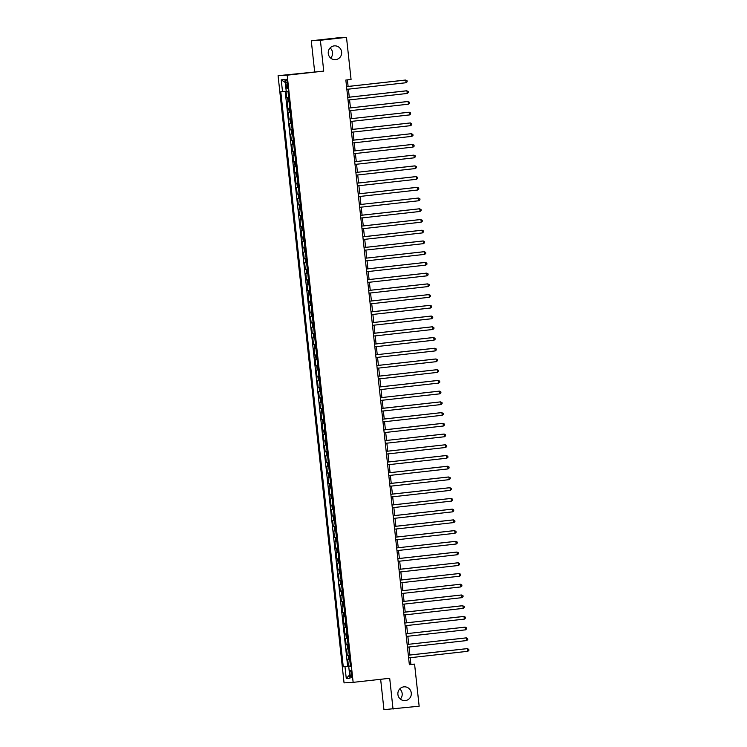 <?xml version="1.0" encoding="UTF-8"?>
<svg xmlns="http://www.w3.org/2000/svg" width="747" height="747" viewBox="0 0 747 747"><rect width="100%" height="100%" fill="white"/><g stroke="black" fill="none" stroke-linecap="round" stroke-linejoin="round"><path stroke-width="1.12" d="M399.748 688.921A6.91 6.723 -93.3 0 1 400.327 699.061M403.838 686.857A6.91 6.723 -93.3 0 1 411.289 693.16A6.91 6.723 -93.3 0 1 404.977 700.621A6.91 6.723 -93.3 0 1 397.89 694.29A6.91 6.723 -93.3 0 1 403.838 686.857M330.109 47.939A6.91 6.723 -93.3 0 1 330.688 58.079M334.208 45.884A6.91 6.723 -93.3 0 1 341.65 52.187A6.91 6.723 -93.3 0 1 335.347 59.648A6.91 6.723 -93.3 0 1 328.25 53.317A6.91 6.723 -93.3 0 1 334.208 45.884M351.604 673.813A3.455 0.784 -96.4 0 0 350.427 670.423A3.455 0.784 -96.4 0 0 350.026 673.906A3.455 0.784 -96.4 0 0 351.193 677.286A3.455 0.784 -96.4 0 0 351.604 673.813M380.643 679.294L383.949 709.65L419.151 706.214L414.576 664.111L410.887 664.326L410.168 657.724M278.08 75.699L344.05 682.879L353.144 682.356L287.184 75.176L278.08 75.699L323.731 71.105L320.388 40.263L311.284 40.786L314.636 71.628M311.284 40.786L337.392 37.873L346.496 37.35L320.388 40.263M286.008 91.283L286.699 97.633L288.641 97.418M289.108 101.788L287.165 101.928L287.866 108.362L289.799 108.147M290.275 112.508L288.333 112.657L289.033 119.09L290.966 118.876M291.442 123.236L289.5 123.376L290.2 129.819L292.133 129.605M292.609 133.965L290.667 134.105L291.358 140.548L293.3 140.333M293.776 144.694L291.825 144.834L292.525 151.277L294.467 151.053M294.934 155.423L292.992 155.563L293.692 161.996L295.625 161.782M296.101 166.151L294.159 166.292L294.86 172.725L296.792 172.51M297.269 176.88L295.326 177.02L296.027 183.454L297.96 183.239M298.436 187.609L296.494 187.749L297.185 194.183L299.127 193.968M299.603 198.328L297.651 198.478L298.352 204.911L300.294 204.697M300.77 209.057L298.819 209.197L299.519 215.64L301.461 215.425M301.928 219.786L299.986 219.926L300.686 226.369L302.619 226.154M303.095 230.515L301.153 230.655L301.853 237.098L303.786 236.874M304.262 241.244L302.32 241.384L303.021 247.817L304.953 247.602M305.43 251.972L303.478 252.112L304.178 258.546L306.121 258.331M306.597 262.701L304.645 262.841L305.346 269.275L307.288 269.06M307.755 273.43L305.812 273.57L306.513 280.004L308.446 279.789M308.922 284.149L306.98 284.299L307.68 290.732L309.613 290.518M310.089 294.878L308.147 295.028L308.847 301.461L310.78 301.246M311.256 305.607L309.314 305.747L310.005 312.19L311.947 311.975M312.423 316.336L310.472 316.476L311.172 322.919L313.114 322.695M313.581 327.065L311.639 327.205L312.339 333.638L314.272 333.423M314.748 337.793L312.806 337.933L313.507 344.367L315.439 344.152M315.916 348.522L313.973 348.662L314.674 355.096L316.607 354.881M317.083 359.251L315.141 359.391L315.832 365.825L317.774 365.61M318.25 369.97L316.298 370.12L316.999 376.553L318.941 376.339M319.408 380.699L317.466 380.849L318.166 387.282L320.099 387.067M320.575 391.428L318.633 391.568L319.333 398.011L321.266 397.796M321.742 402.157L319.8 402.297L320.5 408.74L322.433 408.516M322.909 412.886L320.967 413.026L321.658 419.459L323.6 419.244M324.077 423.614L322.125 423.754L322.825 430.188L324.768 429.973M325.234 434.343L323.292 434.483L323.993 440.917L325.935 440.702M326.402 445.072L324.459 445.212L325.16 451.646L327.093 451.431M327.569 455.801L325.627 455.941L326.327 462.374L328.26 462.16M328.736 466.52L326.794 466.67L327.494 473.103L329.427 472.888M329.903 477.249L327.952 477.389L328.652 483.832L330.594 483.617M331.07 487.978L329.119 488.118L329.819 494.561L331.761 494.346M332.228 498.707L330.286 498.847L330.986 505.289L332.919 505.065M333.395 509.435L331.453 509.575L332.154 516.009L334.086 515.794M334.563 520.164L332.62 520.304L333.321 526.738L335.254 526.523M335.73 530.893L333.778 531.033L334.479 537.466L336.421 537.252M336.897 541.622L334.945 541.762L335.646 548.195L337.588 547.981M338.055 552.341L336.113 552.491L336.813 558.924L338.746 558.709M339.222 563.07L337.28 563.21L337.98 569.653L339.913 569.438M340.389 573.799L338.447 573.939L339.147 580.382L341.08 580.167M341.556 584.528L339.614 584.668L340.305 591.11L342.247 590.886M342.724 595.256L340.772 595.396L341.472 601.83L343.415 601.615M343.881 605.985L341.939 606.125L342.64 612.559L344.572 612.344M345.049 616.714L343.106 616.854L343.807 623.287L345.74 623.073M346.216 627.443L344.274 627.583L344.974 634.016L346.907 633.801M347.383 638.162L345.441 638.312L346.132 644.745L348.074 644.53M348.55 648.891L346.599 649.031L347.299 655.474L349.241 655.259M346.496 37.35L351.062 79.453L345.842 80.041L409.356 664.69L414.576 664.111M285.83 82.702L286.082 85.065A3.343 0.766 -96.4 0 0 287.212 88.342A3.343 0.766 -96.4 0 0 287.604 84.971L287.352 82.618A3.343 0.766 -96.4 0 0 286.222 79.331A3.343 0.766 -96.4 0 0 285.83 82.702L287.343 82.534M350.427 666.203L348.718 666.427L350.436 666.324L287.978 91.321L286.25 91.423L284.971 79.621L281.236 79.836L282.515 91.638L280.788 91.732L343.256 666.735L350.156 666.24M348.718 666.427L349.998 678.22L346.263 678.435L344.983 666.641M288.65 97.493L286.699 97.633M285.186 91.367L347.644 666.249L350.399 665.988M349.708 659.62L347.766 659.76L348.466 666.203M349.251 655.334L347.299 655.474M348.083 644.605L346.132 644.745M346.916 633.876L344.974 634.016M345.749 623.147L343.807 623.287M344.582 612.419L342.64 612.559M343.415 601.69L341.472 601.83M342.257 590.961L340.305 591.11M341.09 580.232L339.147 580.382M339.922 569.513L337.98 569.653M338.755 558.784L336.813 558.924M337.588 548.055L335.646 548.195M336.43 537.326L334.479 537.466M335.263 526.598L333.321 526.738M334.096 515.869L332.154 516.009M332.929 505.14L330.986 505.289M331.761 494.411L329.819 494.561M330.604 483.692L328.652 483.832M329.436 472.963L327.494 473.103M328.269 462.234L326.327 462.374M327.102 451.505L325.16 451.646M325.935 440.777L323.993 440.917M324.777 430.048L322.825 430.188M323.61 419.319L321.658 419.459M322.443 408.59L320.5 408.74M321.275 397.871L319.333 398.011M320.108 387.142L318.166 387.282M318.95 376.413L316.999 376.553M317.783 365.685L315.832 365.825M316.616 354.956L314.674 355.096M315.449 344.227L313.507 344.367M314.282 333.498L312.339 333.638M313.114 322.769L311.172 322.919M311.957 312.05L310.005 312.19M310.789 301.321L308.847 301.461M309.622 290.592L307.68 290.732M308.455 279.864L306.513 280.004M307.288 269.135L305.346 269.275M306.13 258.406L304.178 258.546M304.963 247.677L303.021 247.817M303.796 236.948L301.853 237.098M302.628 226.229L300.686 226.369M301.461 215.5L299.519 215.64M300.303 204.771L298.352 204.911M299.136 194.043L297.185 194.183M297.969 183.314L296.027 183.454M296.802 172.585L294.86 172.725M295.635 161.856L293.692 161.996M294.477 151.127L292.525 151.277M293.31 140.408L291.358 140.548M292.142 129.679L290.2 129.819M290.975 118.95L289.033 119.09M289.808 108.222L287.866 108.362M393.043 709.127L389.701 678.285L353.144 682.356M323.731 71.105L287.184 75.176M409.879 655.007L409.011 646.995M408.712 644.278L407.843 636.267M407.545 633.549L406.676 625.538M406.377 622.821L405.509 614.809M405.219 612.092L404.342 604.08M404.052 601.372L403.184 593.351M402.885 590.644L402.017 582.632M401.718 579.915L400.85 571.903M400.551 569.186L399.682 561.174M399.393 558.457L398.515 550.446M398.226 547.728L397.348 539.717M397.059 537L396.19 528.988M395.891 526.271L395.023 518.259M394.724 515.551L393.856 507.53M393.557 504.823L392.689 496.811M392.399 494.094L391.521 486.082M391.232 483.365L390.364 475.353M390.065 472.636L389.196 464.625M388.898 461.907L388.029 453.896M387.73 451.179L386.862 443.167M386.572 440.45L385.695 432.438M385.405 429.73L384.537 421.71M384.238 419.002L383.37 410.99M383.071 408.273L382.203 400.261M381.904 397.544L381.035 389.532M380.746 386.815L379.868 378.804M379.579 376.086L378.71 368.075M378.412 365.358L377.543 357.346M377.244 354.629L376.376 346.617M376.077 343.9L375.209 335.889M374.919 333.181L374.042 325.16M373.752 322.452L372.884 314.44M372.585 311.723L371.717 303.712M371.418 300.994L370.549 292.983M370.251 290.266L369.382 282.254M369.093 279.537L368.215 271.525M367.926 268.808L367.048 260.796M366.758 258.079L365.89 250.068M365.591 247.36L364.723 239.339M364.424 236.631L363.556 228.619M363.257 225.902L362.388 217.891M362.099 215.173L361.221 207.162M360.932 204.445L360.063 196.433M359.765 193.716L358.896 185.704M358.597 182.987L357.729 174.975M357.43 172.258L356.562 164.247M356.272 161.539L355.395 153.518M355.105 150.81L354.237 142.798M353.938 140.081L353.07 132.07M352.771 129.352L351.902 121.341M351.604 118.624L350.735 110.612M350.446 107.895L349.568 99.883M349.279 97.166L348.41 89.154M348.111 86.437L347.392 79.864M409.337 664.494L410.887 664.326M286.232 91.255L282.515 91.638M347.644 666.249L343.256 666.735M285.289 82.553L281.236 79.836M346.263 678.435L349.643 674.971M346.561 86.643L405.77 80.05L406.069 82.73L346.851 89.332M346.561 86.615L405.154 80.078L407.031 80.713L407.152 81.787L406.069 82.73M347.728 97.371L406.938 90.779L407.227 93.459L348.018 100.061M347.728 97.343L406.321 90.807L408.198 91.442L408.32 92.516L407.227 93.459M408.394 104.188L409.477 103.235L409.365 102.171L407.488 101.536L348.886 108.072L408.105 101.499L408.394 104.188L349.185 110.78M409.561 114.917L410.645 113.964L410.533 112.89L408.656 112.265L350.054 118.801L409.272 112.227L409.561 114.917L350.352 121.509M351.221 129.558L410.439 122.956L410.729 125.636L351.52 132.238M351.221 129.52L409.823 122.994L411.7 123.619L411.812 124.693L410.729 125.636M352.388 140.287L411.597 133.685L411.896 136.365L352.677 142.966M352.388 140.249L410.981 133.722L412.858 134.348L412.979 135.422L411.896 136.365M353.555 151.015L412.764 144.414L413.054 147.094L353.845 153.695M353.555 150.978L412.148 144.451L414.025 145.077L414.146 146.151L413.054 147.094M414.221 157.822L415.304 156.879L415.192 155.806L413.315 155.18L354.713 161.707L413.931 155.143L414.221 157.822L355.012 164.424M355.889 172.473L415.099 165.871L415.388 168.551L356.179 175.153M355.88 172.436L414.482 165.899L416.359 166.534L416.471 167.608L415.388 168.551M357.047 183.192L416.266 176.6L416.555 179.28L357.346 185.882M357.047 183.164L415.649 176.628L417.526 177.263L417.638 178.337L416.555 179.28M358.215 193.921L417.424 187.32L417.722 190.009L358.504 196.601M358.215 193.893L416.817 187.357L418.684 187.992L418.806 189.056L417.722 190.009M418.88 200.738L419.973 199.785L419.851 198.711L417.975 198.086L359.382 204.622L418.591 198.048L418.88 200.738L359.671 207.33M360.549 215.379L419.758 208.777L420.047 211.457L360.838 218.059M360.54 215.341L419.142 208.815L421.019 209.44L421.131 210.514L420.047 211.457M361.716 226.108L420.925 219.506L421.215 222.186L362.006 228.787M361.707 226.07L420.309 219.543L422.186 220.169L422.298 221.243L421.215 222.186M362.874 236.836L422.092 230.235L422.382 232.915L363.173 239.516M362.874 236.799L421.476 230.272L423.353 230.898L423.465 231.972L422.382 232.915M364.041 247.565L423.25 240.964L423.549 243.643L364.331 250.245M364.041 247.528L422.643 241.001L424.511 241.626L424.632 242.7L423.549 243.643M424.707 254.372L425.799 253.429L425.678 252.355L423.801 251.72L365.208 258.257L424.417 251.692L424.707 254.372L365.498 260.974M366.375 269.013L425.585 262.421L425.874 265.101L366.665 271.703M366.366 268.985L424.968 262.449L426.845 263.084L426.967 264.158L425.874 265.101M367.543 279.742L426.752 273.141L427.041 275.83L367.832 282.431M367.533 279.714L426.135 273.178L428.012 273.813L428.124 274.877L427.041 275.83M368.701 290.471L427.919 283.869L428.208 286.559L368.999 293.151M368.701 290.443L427.303 283.907L429.18 284.532L429.292 285.606L428.208 286.559M429.376 297.278L430.459 296.335L430.337 295.261L428.47 294.635L369.868 301.172L429.077 294.598L429.376 297.278L370.157 303.88M371.035 311.929L430.244 305.327L430.533 308.007L371.324 314.608M371.035 311.891L429.628 305.364L431.505 305.99L431.626 307.064L430.533 308.007M372.202 322.657L431.411 316.056L431.701 318.736L372.492 325.337M372.193 322.62L430.795 316.093L432.672 316.719L432.793 317.792L431.701 318.736M373.369 333.386L432.578 326.784L432.868 329.464L373.659 336.066M373.36 333.349L431.962 326.822L433.839 327.447L433.951 328.521L432.868 329.464M374.527 344.115L433.746 337.513L434.035 340.193L374.826 346.795M374.527 344.078L433.129 337.541L435.006 338.176L435.118 339.25L434.035 340.193M435.202 350.922L436.285 349.979L436.164 348.905L434.296 348.27L375.694 354.806L434.913 348.242L435.202 350.922L375.984 357.524M376.862 365.563L436.071 358.962L436.369 361.651L377.151 368.252M376.862 365.535L435.454 358.999L437.331 359.634L437.453 360.698L436.369 361.651M378.029 376.292L437.238 369.69L437.527 372.38L378.318 378.972M378.029 376.264L436.622 369.728L438.498 370.353L438.62 371.427L437.527 372.38M379.196 387.021L438.405 380.419L438.694 383.099L379.485 389.701M379.187 386.993L437.789 380.456L439.666 381.082L439.778 382.156L438.694 383.099M439.862 393.828L440.945 392.885L440.833 391.811L438.956 391.185L380.354 397.712L439.572 391.148L439.862 393.828L380.653 400.429M381.521 408.478L440.739 401.877L441.029 404.557L381.82 411.158M381.521 408.441L440.123 401.914L442 402.54L442.112 403.613L441.029 404.557M382.688 419.207L441.897 412.605L442.196 415.285L382.978 421.887M382.688 419.17L441.281 412.643L443.158 413.268L443.279 414.342L442.196 415.285M383.855 429.936L443.064 423.334L443.354 426.014L384.145 432.616M383.855 429.898L442.448 423.372L444.325 423.997L444.446 425.071L443.354 426.014M444.521 436.743L445.604 435.8L445.492 434.726L443.615 434.091L385.013 440.627L444.232 434.063L444.521 436.743L385.312 443.344M445.688 447.472L446.771 446.519L446.659 445.455L444.782 444.82L386.18 451.356L445.399 444.782L445.688 447.472L386.479 454.073M387.348 462.113L446.566 455.511L446.855 458.2L387.646 464.793M387.348 462.085L445.95 455.549L447.827 456.174L447.939 457.248L446.855 458.2M388.515 472.842L447.724 466.24L448.023 468.92L388.804 475.522M388.515 472.814L447.117 466.277L448.984 466.903L449.106 467.977L448.023 468.92M389.682 483.57L448.891 476.969L449.18 479.649L389.971 486.25M389.682 483.533L448.275 477.006L450.152 477.632L450.273 478.706L449.18 479.649M390.849 494.299L450.058 487.698L450.348 490.377L391.139 496.979M390.84 494.262L449.442 487.735L451.319 488.361L451.431 489.434L450.348 490.377M392.016 505.028L451.225 498.426L451.515 501.106L392.306 507.708M392.007 504.991L450.609 498.464L452.486 499.089L452.598 500.163L451.515 501.106M393.174 515.757L452.393 509.155L452.682 511.835L393.473 518.437M393.174 515.719L451.776 509.193L453.653 509.818L453.765 510.892L452.682 511.835M394.341 526.476L453.55 519.884L453.849 522.564L394.631 529.165M394.341 526.448L452.943 519.912L454.811 520.547L454.932 521.621L453.849 522.564M455.007 533.293L456.1 532.34L455.978 531.276L454.101 530.641L395.508 537.177L454.718 530.613L455.007 533.293L395.798 539.894M456.174 544.021L457.267 543.069L457.145 541.995L455.268 541.37L396.666 547.906L455.885 541.332L456.174 544.021L396.965 550.614M397.843 558.663L457.052 552.061L457.341 554.741L398.132 561.342M397.834 558.635L456.436 552.098L458.313 552.724L458.425 553.798L457.341 554.741M399.001 569.391L458.219 562.79L458.509 565.47L399.3 572.071M399.001 569.354L457.603 562.827L459.48 563.453L459.592 564.527L458.509 565.47M400.168 580.12L459.377 573.519L459.676 576.198L400.457 582.8M400.168 580.083L458.77 573.556L460.638 574.182L460.759 575.255L459.676 576.198M460.834 586.927L461.926 585.984L461.805 584.91L459.928 584.285L401.335 590.812L460.544 584.247L460.834 586.927L401.625 593.529M402.502 601.578L461.711 594.976L462.001 597.656L402.792 604.258M402.493 601.54L461.095 595.014L462.972 595.639L463.093 596.713L462.001 597.656M403.669 612.297L462.879 605.705L463.168 608.385L403.959 614.986M403.66 612.269L462.262 605.733L464.139 606.368L464.251 607.442L463.168 608.385M404.827 623.026L464.046 616.434L464.335 619.114L405.126 625.715M404.827 622.998L463.429 616.462L465.306 617.097L465.418 618.161L464.335 619.114M465.502 629.842L466.586 628.89L466.464 627.816L464.597 627.191L405.995 633.727L465.213 627.153L465.502 629.842L406.293 636.435M466.67 640.562L467.753 639.619L467.631 638.545L465.755 637.919L407.162 644.456L466.371 637.882L466.67 640.562L407.451 647.163M408.329 655.212L467.538 648.611L467.827 651.291L408.618 657.892M408.329 655.175L466.922 648.648L468.799 649.274L468.92 650.348L467.827 651.291M288.062 101.872L287.595 97.586M348.662 659.713L348.195 655.418M347.504 648.984L347.038 644.689M346.337 638.255L345.87 633.97M345.17 627.527L344.703 623.241M344.003 616.798L343.536 612.512M342.836 606.069L342.369 601.783M341.668 595.35L341.211 591.054M340.511 584.621L340.044 580.326M339.343 573.892L338.877 569.597M338.176 563.163L337.709 558.868M337.009 552.435L336.542 548.149M335.842 541.706L335.384 537.42M334.684 530.977L334.217 526.691M333.517 520.248L333.05 515.962M332.35 509.529L331.883 505.233M331.182 498.8L330.716 494.505M330.015 488.071L329.548 483.776M328.857 477.342L328.391 473.047M327.69 466.614L327.223 462.318M326.523 455.885L326.056 451.599M325.356 445.156L324.889 440.87M324.189 434.427L323.722 430.141M323.031 423.708L322.564 419.412M321.864 412.979L321.397 408.684M320.696 402.25L320.23 397.955M319.529 391.521L319.062 387.226M318.362 380.793L317.895 376.497M317.204 370.064L316.737 365.778M316.037 359.335L315.57 355.049M314.87 348.606L314.403 344.32M313.703 337.887L313.236 333.592M312.535 327.158L312.069 322.863M311.368 316.429L310.911 312.134M310.21 305.7L309.744 301.405M309.043 294.972L308.576 290.676M307.876 284.243L307.409 279.957M306.709 273.514L306.242 269.228M305.542 262.785L305.084 258.499M304.384 252.056L303.917 247.771M303.217 241.337L302.75 237.042M302.049 230.608L301.583 226.313M300.882 219.879L300.415 215.584M299.715 209.151L299.248 204.855M298.557 198.422L298.09 194.136M297.39 187.693L296.923 183.407M296.223 176.964L295.756 172.678M295.056 166.236L294.589 161.95M293.888 155.516L293.422 151.221M292.731 144.787L292.264 140.492M291.563 134.058L291.097 129.763M290.396 123.33L289.929 119.034M289.229 112.601L288.762 108.315M287.595 84.897L286.082 85.065"/></g></svg>
